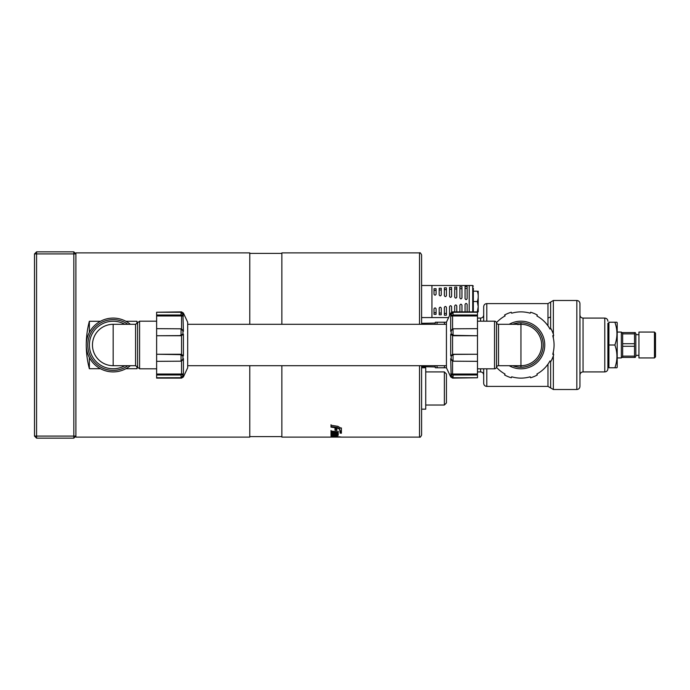 <?xml version="1.0" encoding="UTF-8"?>
<svg xmlns="http://www.w3.org/2000/svg" width="690" height="690" viewBox="0 0 690 690"><rect width="100%" height="100%" fill="white"/><g stroke="black" fill="none" stroke-linecap="round" stroke-linejoin="round"><path stroke-width="1.03" d="M425.73 371.91L444.36 371.91L446.43 373.98L446.43 402.96L444.36 405.03L425.73 405.03M180.159 354.651L156.63 354.255L180.642 354.255L180.159 354.651L182.928 356.126L183.411 355.73L183.411 334.271L182.928 333.874L182.928 330.924L183.411 331.321L182.928 313.976L183.411 314.933L183.411 313.079L181.539 311.88L181.539 312.406M182.031 360.551L183.411 358.679L182.928 359.076L182.928 356.126M180.159 374.989L156.63 374.989L156.63 374.032L180.642 374.032L180.159 374.989L182.928 374.808L183.411 373.851L183.411 358.679M183.066 375.748L183.411 375.067L182.928 376.024L182.928 374.808L182.928 375.938M183.411 375.067L183.411 376.921L187.68 367.77L187.68 322.23L183.411 313.079M634.524 333.865L634.524 343.715L622.656 343.715L622.656 333.865L634.524 333.865L634.524 332.58L635.24 332.58L635.835 333.615L635.835 356.385L635.24 357.42L634.524 357.42L634.524 356.135L622.656 356.135L622.656 357.42L634.524 357.42M634.524 343.715L634.524 356.135M617.205 332.062L621.345 332.062L621.345 357.938L617.205 357.938M622.656 357.42L621.94 357.42L621.345 356.385M622.656 356.135L622.656 346.285L634.524 346.285M622.656 343.715L622.656 346.285M634.524 332.58L622.656 332.58L622.656 333.865M622.656 332.58L621.94 332.58L621.345 333.615M638.94 355.35L635.835 355.35M638.94 334.65L635.835 334.65M654.465 357.938L638.94 357.938L638.94 332.062L654.465 332.062L654.465 357.938L655.5 356.903L655.5 351.21M654.465 332.062L655.5 333.098L655.5 356.903M608.925 366.683L607.89 366.683M608.925 323.317L607.89 323.317M617.205 367.253L616.903 367.77L614.876 367.77C617.61 360.18 617.61 352.59 614.876 345C617.61 337.41 617.61 329.82 614.876 322.23L616.903 322.23L617.205 322.748L617.205 367.253M486.795 321.195L486.795 303.6C484.906 303.781 483.871 304.816 483.69 306.705L483.69 321.195M486.795 368.805L486.795 386.4L547.972 386.4L547.972 364.156M486.795 303.6L547.972 303.6L547.972 318.004L550.655 316.995L550.655 302.048L553.346 300.495L576.84 300.495L576.84 389.505C578.729 389.324 579.764 388.289 579.945 386.4L579.945 303.6C579.764 301.711 578.729 300.676 576.84 300.495M576.84 389.505L553.346 389.505L550.663 387.953L550.655 361.224M550.655 328.776L550.655 316.995M604.785 371.91L604.785 318.09L583.05 318.09L583.05 371.91L604.785 371.91C606.674 371.729 607.709 370.694 607.89 368.805L607.89 323.265M435.045 323.058L421.59 323.325M435.045 366.942L421.59 366.675L421.59 365.7L421.59 435.045C420.719 436.951 420.029 437.641 419.52 437.115L281.865 437.115L281.865 365.7M444.74 324.3L444.101 322.23L435.347 322.23L435.045 324.3M436.736 365.7L437.374 367.77L435.347 367.77L435.045 365.7M446.43 322.748L446.128 322.23L444.101 322.23M446.43 367.253L446.128 367.77L444.101 367.77L444.74 365.7M473.34 311.88L473.34 288.196M421.59 285.505L431.94 285.505L431.94 317.572L421.59 317.555L421.59 315.408M431.94 285.488L469.2 285.488L469.2 311.88M465.06 311.88L465.06 304.437C465.75 303.117 466.44 303.117 467.13 304.437L467.13 311.88M459.885 311.88L459.885 305.196C460.575 303.885 461.265 303.885 461.955 305.196L461.955 311.88M454.71 311.88L454.71 305.946C455.4 304.652 456.09 304.652 456.78 305.946L456.78 311.88M449.535 315.572L449.535 306.688C450.225 305.411 450.915 305.411 451.605 306.688L451.605 312.122M446.43 309.551L446.43 315.209L444.36 315.209L444.36 307.412C445.05 306.162 445.74 306.162 446.43 307.412L446.43 309.551M441.255 309.551L441.255 314.787L439.185 314.787L439.185 308.128C439.875 306.895 440.565 306.895 441.255 308.128L441.255 309.551M436.08 309.551L436.08 314.329L434.01 314.329L434.01 308.827C434.7 307.628 435.39 307.628 436.08 308.827L436.08 309.551M478.213 291.18L478.213 311.88M473.34 291.18L477.29 291.18C478.541 291.18 478.541 291.18 477.29 291.18C478.541 291.18 478.541 291.18 477.29 291.18C478.541 294.63 478.541 298.08 477.29 301.53L478.213 306.705L477.29 311.88C478.541 311.88 478.541 311.88 477.29 311.88C478.541 311.88 478.541 311.88 477.29 311.88M421.59 367.77L425.73 367.77L425.73 409.17L421.59 409.17L421.59 393.904M281.865 253.403L249.78 253.403M281.865 436.598L249.78 436.598M249.78 324.3L249.78 252.885L75.9 252.885L75.9 253.92L73.83 253.92L73.83 438.15L75.9 436.08L75.9 253.92L73.83 251.85L73.83 253.92L36.57 253.92L36.57 251.85L34.5 253.92L34.5 436.08L36.57 436.08L36.57 253.92L34.5 253.92M249.78 365.7L249.78 437.115L75.9 437.115L75.9 436.08L36.57 436.08L36.57 438.15L34.5 436.08M419.52 324.3L419.52 252.885L281.865 252.885L281.865 324.3M421.59 324.3L421.59 254.955C420.719 253.049 420.029 252.359 419.52 252.885M477.48 321.195L494.523 321.195A2.07 2.07 0 0 1 496.524 322.73L496.533 345L496.524 322.73A2.07 2.07 0 0 0 498.534 324.3L520.95 324.3A20.7 20.7 0 0 1 541.65 345A20.7 20.7 0 0 1 520.95 365.7L520.95 367.235A22.235 22.235 0 0 0 543.185 345A22.235 22.235 0 0 0 520.95 322.765A22.27 22.27 0 0 1 543.22 345A22.27 22.27 0 0 1 512.73 365.7M494.523 321.195L494.523 368.805A2.07 2.07 0 0 0 496.524 367.27L496.524 345L496.533 367.235A2.07 2.07 0 0 1 498.534 365.7L498.534 324.3M509.194 365.7A23.805 23.805 0 0 0 544.755 345A23.805 23.805 0 0 0 509.194 324.3M453.951 335.349L477.48 335.745L453.468 335.745L453.951 335.349L451.182 333.874L450.699 334.271L450.699 355.73L451.182 356.126L451.182 359.076L450.699 358.679L451.182 376.024L450.699 375.067L450.699 376.921L452.571 378.12L452.571 377.594M452.079 329.449L450.699 331.321L451.182 330.924L451.182 333.874M453.951 315.011L477.48 315.011L477.48 315.968L453.468 315.968L453.951 315.011L451.182 315.192L450.699 316.149L450.699 331.321M451.044 314.252L450.699 314.933L451.182 313.976L451.182 315.192M450.699 314.933L450.699 313.079L446.43 322.23L446.43 367.77L450.699 376.921M477.48 335.745L477.48 354.255L452.58 354.419M452.58 335.582L453.468 335.745M477.48 354.255L453.468 354.255M453.063 361.189L477.48 361.344L477.48 377.766L453.063 377.715L450.699 375.067M477.48 374.989L453.951 374.989L453.468 374.032L452.58 374.109M453.054 377.715L453.054 375.075L453.951 374.989M477.48 354.651L477.48 361.344M451.182 359.076L453.054 361.198L453.054 354.815L453.951 354.651M452.571 312.406L452.571 311.88L477.48 311.88L477.48 315.011M477.48 312.234L453.063 312.285L450.811 314.666M477.48 315.968L477.48 335.349M477.48 328.656L453.063 328.811M477.48 377.766L452.571 378.12M452.58 315.891L453.468 315.968M477.48 374.032L453.468 374.032M452.571 329.044L452.571 315.891L450.699 316.149M453.054 335.185L453.054 328.802L451.182 330.924M450.699 355.73L452.571 354.41L452.571 335.59L450.699 334.271M453.054 354.815L451.182 356.126M452.079 360.551L450.699 358.679M452.571 360.956L452.571 374.109L450.699 373.851M453.054 375.075L451.182 374.808L451.182 375.938M496.498 367.339A33.12 33.12 0 0 0 505.002 374.032L504.606 374.989A34.155 34.155 0 0 0 511.299 377.766L511.695 376.8A33.12 33.12 0 0 0 530.205 376.8L530.601 377.766A34.155 34.155 0 0 0 537.294 374.989L536.898 374.032A33.12 33.12 0 0 0 549.982 360.948L550.939 361.344A34.155 34.155 0 0 0 553.716 354.651L552.75 354.255A33.12 33.12 0 0 0 552.75 335.745L553.716 335.349A34.155 34.155 0 0 0 550.939 328.656L549.982 329.052A33.12 33.12 0 0 0 536.898 315.968L537.294 315.011A34.155 34.155 0 0 0 530.601 312.234L530.205 313.2A33.12 33.12 0 0 0 511.695 313.2L511.135 312.285A34.155 34.155 0 0 0 504.752 314.925A34.155 34.155 0 0 1 511.135 312.285M496.498 322.661A33.12 33.12 0 0 1 505.149 315.891A33.12 33.12 0 0 0 505.011 315.968L504.606 315.011A34.155 34.155 0 0 1 511.299 312.234M551.025 328.802A34.155 34.155 0 0 1 553.665 335.185A34.155 34.155 0 0 0 551.025 328.802M537.148 375.075A34.155 34.155 0 0 1 530.765 377.715A34.155 34.155 0 0 0 537.148 375.075M36.57 438.15L73.83 438.15M73.83 251.85L36.57 251.85M336.867 436.494L337.6 436.494M332.339 436.175L332.339 436.83L331.01 436.408L333.434 436.175L341.395 437.081M336.867 436.382L336.867 436.83L332.339 436.71M331.01 436.925L336.867 436.83M338.928 437.115L331.01 437.081M331.01 424.738L331.01 426.593L337.384 427.481L339.799 428.844L339.799 430.681L341.395 430.862L341.395 427.912M339.799 429.413L337.384 428.041L331.01 427.145L331.01 425.273L337.867 426.317L341.395 428.473L341.395 431.44L339.799 431.267L339.799 428.844M331.01 434.329L331.01 435.011L338.204 435.028M331.01 435.623L331.01 434.942L338.204 435.261L336.116 435.899L331.01 435.623M338.204 433.156L338.204 434.001L331.01 433.458L331.01 432.518M338.204 433.751L338.204 434.614L331.01 434.053L331.01 433.113L338.204 433.751M338.204 431.241L338.204 432.32L331.01 431.621L331.01 430.465M338.204 431.828L338.204 432.915L331.01 432.207L331.01 431.043L338.204 431.828M336.867 428.205L336.867 429.87L335.004 429.646L335.004 427.964M336.867 430.448L335.004 430.224L335.004 428.524L336.867 428.775L336.867 430.448M340.067 431.44L340.067 432.492L341.395 432.621L341.395 431.578M340.067 433.087L340.067 432.026L341.395 432.164L341.395 433.216L340.067 433.087M136.965 323.765L136.965 321.281L137.439 323.144M137.439 366.856L136.965 368.719L136.965 366.235M100.438 368.719L89.355 368.719C85.232 352.909 85.232 337.091 89.355 321.281L100.438 321.281M89.355 368.719L89.355 357.549M89.355 332.451L89.355 321.281M125.882 321.281L136.965 321.281M136.965 368.719L125.882 368.719M467.13 298.623C466.44 299.943 465.75 299.943 465.06 298.623L465.06 286.497L467.13 286.497L467.13 298.623M461.955 297.864C461.265 299.175 460.575 299.175 459.885 297.864L459.885 286.781L461.955 286.781L461.955 297.864M456.78 297.114C456.09 298.408 455.4 298.408 454.71 297.114L454.71 287.109L456.78 287.109L456.78 297.114M451.605 296.372C450.915 297.649 450.225 297.649 449.535 296.372L449.535 287.463L451.605 287.463L451.605 296.372M446.43 295.648C445.74 296.898 445.05 296.898 444.36 295.648L444.36 287.851L446.43 287.851L446.43 295.648M441.255 294.932C440.565 296.165 439.875 296.165 439.185 294.932L439.185 288.273L441.255 288.273L441.255 294.932M436.08 294.233C435.39 295.432 434.7 295.432 434.01 294.233L434.01 288.731L436.08 288.731L436.08 294.233M477.29 301.53L473.34 301.53M436.08 290.378L434.01 290.378M441.255 289.99L439.185 289.99M446.43 289.619L444.36 289.619M451.605 289.282L449.535 289.282M456.78 288.972L454.71 288.972M461.955 288.687L459.885 288.687M467.13 288.437L465.06 288.437M434.01 312.682L436.08 312.682M439.185 313.07L441.255 313.07M444.36 313.441L446.43 313.441M449.535 313.778L450.191 314.166M437.374 322.23L436.736 324.3M444.101 367.77L437.374 367.77M477.48 371.91L480.585 371.91C482.465 372.1 483.5 373.135 483.69 375.015M483.69 314.985C483.5 316.865 482.465 317.9 480.585 318.09L480.585 321.195M483.69 368.805L483.69 383.295C483.871 385.184 484.906 386.219 486.795 386.4M477.48 318.09L480.585 318.09M614.876 322.23L608.925 322.23L608.925 367.77L614.876 367.77M614.876 345L608.925 345M113.16 365.7A20.7 20.7 0 0 1 92.46 345A20.7 20.7 0 0 1 113.16 324.3A20.7 20.7 0 0 0 92.46 345A20.7 20.7 0 0 0 113.16 365.7L113.16 324.3L135.576 324.3L135.576 365.7L113.16 365.7M130.358 324.3A26.91 26.91 0 0 0 86.25 345A26.91 26.91 0 0 0 130.358 365.7A26.91 26.91 0 0 1 86.25 345A26.91 26.91 0 0 1 130.358 324.3M156.63 354.255L156.63 335.745L181.53 335.582M181.53 354.419L180.642 354.255M156.63 335.745L180.642 335.745M181.047 328.811L156.63 328.656L156.63 312.234L181.047 312.285L183.411 314.933M156.63 315.011L180.159 315.011L180.642 315.968L181.53 315.891M181.056 312.285L181.056 314.925L180.159 315.011M156.63 335.349L156.63 328.656M182.928 330.924L181.056 328.802L181.056 335.185L180.159 335.349M181.539 377.594L181.539 378.12L156.63 378.12L156.63 374.989M156.63 377.766L181.047 377.715L183.281 375.377M156.63 374.032L156.63 354.651M156.63 361.344L181.047 361.189M156.63 312.234L181.539 311.88M181.53 374.109L180.642 374.032M156.63 315.968L180.642 315.968M181.539 360.956L181.539 374.109L183.411 373.851M181.056 354.815L181.056 361.198L182.928 359.076M183.411 334.271L181.539 335.59L181.539 354.41L183.411 355.73M181.056 335.185L182.928 333.874M182.031 329.449L183.411 331.321M181.539 329.044L181.539 315.891L183.411 316.149M181.056 314.925L182.928 315.192L182.928 314.062M444.36 371.91L444.36 405.03M156.63 368.805L139.587 368.805L139.587 321.195L156.63 321.195M547.972 318.004L547.972 325.844M553.346 338.117L553.346 335.504M553.346 334.184L553.346 300.495M469.2 285.505L472.719 285.505L472.719 311.88M517.595 324.576L520.95 324.3L520.95 322.765A22.235 22.235 0 0 0 512.834 324.3M512.73 324.3A22.27 22.27 0 0 1 520.95 322.73M512.834 365.7A22.235 22.235 0 0 0 520.95 367.235M520.95 324.3L520.95 365.7L498.534 365.7M453.054 314.925L453.054 312.285M419.52 365.7L419.52 437.115M337.384 427.481L337.384 428.041M336.116 435.287L336.116 435.899M553.346 389.505L553.346 355.816M553.346 354.496L553.346 351.883M480.585 368.805L480.585 371.91M135.576 365.7L137.577 367.235L137.586 322.73L137.577 367.235L139.587 368.805M124.838 324.3A23.77 23.77 0 0 0 89.389 345A23.77 23.77 0 0 0 124.838 365.7M127.84 365.7A25.375 25.375 0 0 1 94.237 328.095A25.375 25.375 0 0 1 127.84 324.3M181.056 375.075L181.056 377.715M446.43 324.3L187.68 324.3M550.655 387.961L547.972 386.409M583.05 371.91C581.17 372.1 580.135 373.135 579.945 375.015M604.785 318.09C606.674 318.271 607.709 319.306 607.89 321.195M431.94 317.572L448.604 317.572M477.48 368.805L494.523 368.805M450.699 313.079L452.571 311.88M452.304 329.242L451.821 329.639M452.304 360.758L451.821 360.361M472.719 285.505L473.34 286.126M583.05 318.09C581.17 317.9 580.135 316.865 579.945 314.985M550.655 302.048L547.972 303.6M135.576 324.3L139.587 321.195M183.411 376.921L181.539 378.12M181.806 360.758L182.289 360.361M181.806 329.242L182.289 329.639M446.43 365.7L187.68 365.7"/></g></svg>
